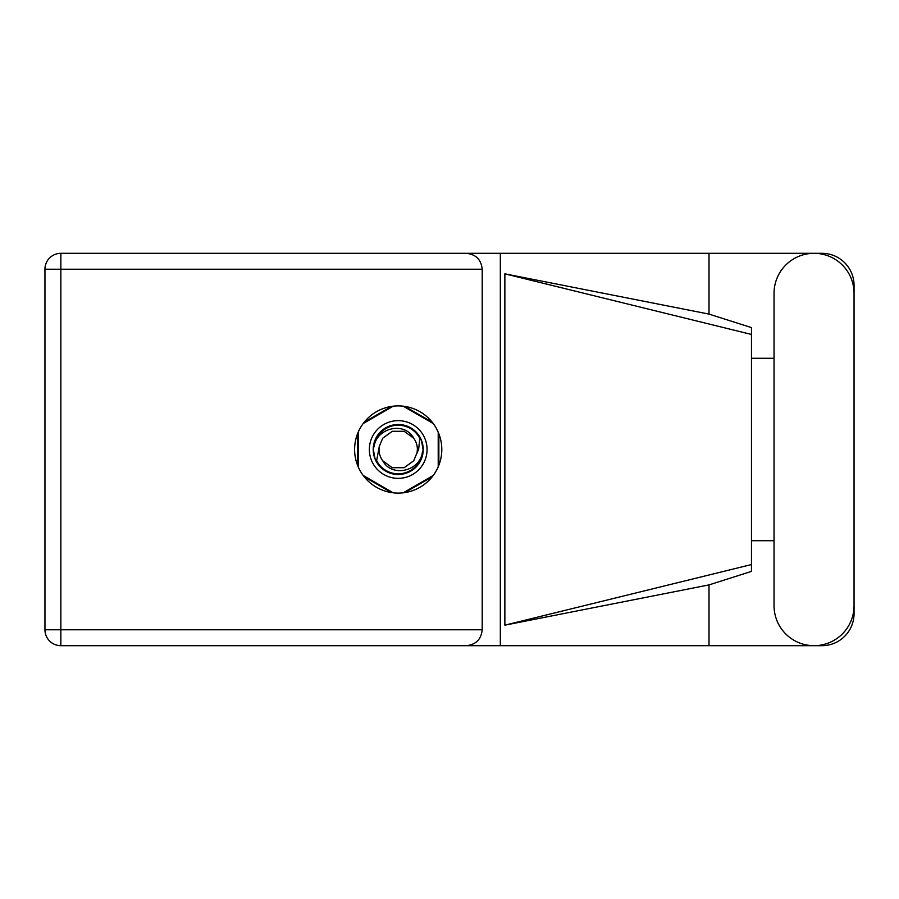 <?xml version="1.0" encoding="UTF-8"?>
<svg xmlns="http://www.w3.org/2000/svg" width="899" height="899" viewBox="0 0 899 899"><rect width="100%" height="100%" fill="white"/><g stroke="black" fill="none" stroke-linecap="round" stroke-linejoin="round"><path stroke-width="1.35" d="M391.537 406.415L364.241 422.182M432.183 422.182L404.887 406.415M438.858 465.266L438.858 433.734M404.887 492.585L432.183 476.818M364.241 476.818L391.537 492.585M357.566 433.734L357.566 465.266M774.039 605.679A40.006 40.006 0 0 0 814.044 645.684A40.006 40.006 0 0 0 854.05 605.679L854.05 293.321A40.006 40.006 0 0 0 814.044 253.316A40.006 40.006 0 0 0 774.039 293.321L774.039 605.679M398.212 405.899A43.601 43.601 0 0 0 354.611 449.5A43.601 43.601 0 0 0 398.212 493.102A43.601 43.601 0 0 0 441.802 449.5A43.601 43.601 0 0 0 398.212 405.899M854.05 540.715L854.05 613.624A32.061 32.061 0 0 1 821.989 645.684L60.851 645.684L60.851 629.783L482.201 629.783C481.19 639.369 475.886 644.673 466.3 645.684M774.039 540.715L751.474 540.715M709.008 645.684L709.008 584.901L751.474 571.393L751.474 327.607L709.008 314.099L504.867 273.835L751.474 334.45M709.008 314.099L709.008 253.316L821.989 253.316A32.061 32.061 0 0 1 854.05 285.376L854.05 358.285M751.474 358.285L774.039 358.285M709.008 584.901L504.867 625.165L504.867 273.835M709.008 253.316L500.327 253.316L500.327 645.684M482.201 269.217L60.851 269.217L60.851 629.783L44.95 629.783A15.901 15.901 0 0 0 60.851 645.684A15.901 15.901 0 0 1 44.95 629.783L44.95 269.217A15.901 15.901 0 0 1 60.851 253.316L466.3 253.316C475.886 254.327 481.19 259.631 482.201 269.217L482.201 629.783M500.327 253.316L466.3 253.316M751.474 552.076L751.474 346.924M504.867 625.165L751.474 564.55M369.354 449.5A28.847 28.847 0 0 0 398.212 478.347A28.847 28.847 0 0 0 427.059 449.5A28.847 28.847 0 0 0 398.212 420.653A28.847 28.847 0 0 0 369.354 449.5M373.209 449.5A25.003 25.003 0 0 0 398.212 474.503A25.003 25.003 0 0 0 423.215 449.5A25.003 25.003 0 0 0 398.212 424.497A25.003 25.003 0 0 0 373.209 449.5M376.636 460.681L379.277 446.466L382.704 438.229L392.29 431.273L404.134 431.273L413.72 438.229C404.629 421.193 376.917 427.778 374.141 446.185L373.265 448.893L374.928 458.479L376.636 460.681A24.295 24.295 0 0 0 422.283 452.815L423.159 450.107L421.485 440.521L419.777 438.319L418.642 449.5L417.136 452.534A19.171 19.171 0 0 0 417.383 449.5L417.012 453.22M379.4 445.78L379.277 446.466A19.171 19.171 0 0 0 382.704 460.771C391.784 477.807 419.507 471.222 422.283 452.815M417.136 452.534L413.72 460.771L404.134 467.727L392.29 467.727L382.704 460.771M417.383 449.5A19.171 19.171 0 0 0 413.72 438.229M419.777 438.319A24.295 24.295 0 0 0 374.141 446.185M403.213 406.191L433.217 423.519M363.207 423.519L393.211 406.191M358.207 466.828L358.207 432.172M393.211 492.809L363.207 475.481M433.217 475.481L403.213 492.809M438.218 432.172L438.218 466.828M44.95 269.217L60.851 269.217L60.851 253.316"/></g></svg>
